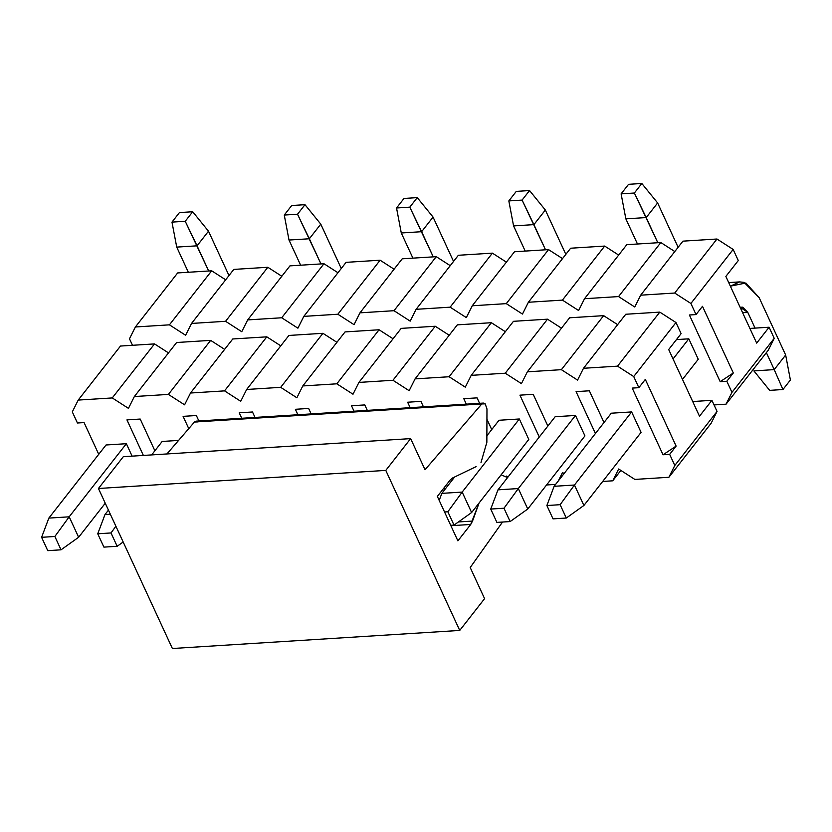 <?xml version="1.0" encoding="UTF-8"?>
<svg xmlns="http://www.w3.org/2000/svg" width="832" height="832" viewBox="0 0 832 832"><rect width="100%" height="100%" fill="white"/><g stroke="black" fill="none" stroke-linecap="round" stroke-linejoin="round"><path stroke-width="1.25" d="M77.438 422.999L72.301 411.892L77.438 422.999L84.074 422.583L77.438 422.999M638.851 387.681L633.724 376.563L617.531 366.153L583.492 368.285L577.574 380.099L561.392 369.678L527.353 371.821L521.435 383.625L505.253 373.214L471.214 375.357L465.296 387.161L449.114 376.74L415.074 378.882L409.157 390.697L392.964 380.276L358.925 382.418L353.007 394.222L336.825 383.812L302.786 385.954L296.868 397.758L280.686 387.338L246.646 389.48L240.729 401.294L224.546 390.874L190.507 393.016L184.59 404.82L168.397 394.41L134.358 396.542L128.45 408.356L112.258 397.935L78.218 400.078L72.301 411.892L78.218 400.078L112.258 397.935L128.45 408.356L134.358 396.542L168.397 394.41L184.59 404.82L190.507 393.016L224.546 390.874L240.729 401.294L246.646 389.48L280.686 387.338L296.868 397.758L302.786 385.954L336.825 383.812L353.007 394.222L358.925 382.418L392.964 380.276L409.157 390.697L415.074 378.882L449.114 376.74L465.296 387.161L471.214 375.357L505.253 373.214L521.435 383.625L527.353 371.821L561.392 369.678L577.574 380.099L583.492 368.285L617.531 366.153L633.724 376.563L638.851 387.681L632.216 388.097L638.851 387.681L645.32 379.413L638.851 387.681M84.074 422.583L98.738 454.314L84.074 422.583M505.96 476.892L506.376 476.07L507.957 477.079L506.376 476.07L505.96 476.892M546.562 484.973L555.61 484.401L546.562 484.973M558.282 480.99L562.515 472.534L564.096 473.554L562.515 472.534L558.282 480.99M602.701 481.447L612.737 480.813L618.654 468.998L634.847 479.419L668.886 477.277L674.804 465.473L669.666 454.355L663.031 454.771L632.216 388.097L663.031 454.771L676.125 446.098L645.32 379.413L676.125 446.098L669.666 454.355L674.804 465.473L717.059 411.434L711.922 400.327L699.494 416.218L668.689 349.534L681.117 333.642L675.979 322.535L633.724 376.563L675.979 322.535L659.797 312.114L617.531 366.153L659.797 312.114L625.758 314.257L583.492 368.285L625.758 314.257L659.797 312.114L675.979 322.535L681.117 333.642L668.689 349.534L699.494 416.218L711.922 400.327L692.713 401.534L711.922 400.327L717.059 411.434L711.142 423.249L668.886 477.277L634.847 479.419L618.654 468.998L612.737 480.813L620.87 470.423L612.737 480.813L602.701 481.447M589.347 390.79L604.011 422.521L589.347 390.79L576.077 391.633L589.347 390.79M595.421 433.493L576.077 391.633L595.421 433.493M611.302 413.202L631.634 411.923L641.077 432.37L631.634 411.923L611.302 413.202L554.122 486.304L546.874 505.534L553.03 518.866L566.301 518.034L560.134 504.691L546.874 505.534L560.134 504.691L566.301 518.034L553.03 518.866L546.874 505.534L554.122 486.304L574.454 485.025L560.134 504.691L574.454 485.025L554.122 486.304L611.302 413.202M533.208 394.326L547.872 426.046L533.208 394.326L519.938 395.158L533.208 394.326M539.282 437.029L519.938 395.158L539.282 437.029M555.152 416.728L575.494 415.449L584.938 435.906L575.494 415.449L555.152 416.728L497.983 489.84L490.734 509.059L496.891 522.392L510.151 521.56L503.994 508.227L490.734 509.059L503.994 508.227L518.315 488.561L497.983 489.84L518.315 488.561L527.769 509.007L510.151 521.56L496.891 522.392L490.734 509.059L497.983 489.84L555.152 416.728M477.069 397.862L479.586 403.312L477.069 397.862L463.798 398.694L477.069 397.862M486.928 419.214L491.722 429.582L486.928 419.214M466.315 404.144L463.798 398.694L466.315 404.144M499.013 420.264L519.345 418.985L528.798 439.431L519.345 418.985L499.013 420.264L486.876 435.781L499.013 420.264M420.93 401.388L423.446 406.848L420.93 401.388L407.649 402.22L420.93 401.388M410.176 407.68L407.649 402.22L410.176 407.68M364.78 404.924L367.307 410.374L364.78 404.924L351.51 405.756L364.78 404.924M354.026 411.206L351.51 405.756L354.026 411.206M308.641 408.45L311.158 413.91L308.641 408.45L295.37 409.292L308.641 408.45M297.887 414.742L295.37 409.292L297.887 414.742M252.502 411.986L255.018 417.435L252.502 411.986L239.231 412.818L252.502 411.986M241.748 418.278L239.231 412.818L241.748 418.278M196.362 415.522L198.879 420.971L196.362 415.522L183.092 416.354L196.362 415.522M188.76 428.636L183.092 416.354L188.76 428.636M140.213 419.047L154.877 450.778L140.213 419.047L126.942 419.89L140.213 419.047M143.374 455.437L126.942 419.89L143.374 455.437M162.167 441.459L178.589 440.419L162.167 441.459L151.642 454.917L162.167 441.459M106.028 444.985L126.36 443.706L132.101 456.144L126.36 443.706L106.028 444.985L48.849 518.097L41.6 537.316L47.757 550.659L61.027 549.817L54.86 536.484L41.6 537.316L54.86 536.484L69.181 516.818L48.849 518.097L69.181 516.818L78.634 537.264L61.027 549.817L47.757 550.659L41.6 537.316L48.849 518.097L106.028 444.985M120.484 346.05L154.523 343.907L168.501 352.903L154.523 343.907L112.258 397.935L154.523 343.907L120.484 346.05L78.218 400.078L120.484 346.05M176.623 342.514L210.662 340.371L224.64 349.367L210.662 340.371L168.397 394.41L210.662 340.371L176.623 342.514L134.358 396.542L176.623 342.514M232.762 338.978L266.802 336.835L280.779 345.842L266.802 336.835L224.546 390.874L266.802 336.835L232.762 338.978L190.507 393.016L232.762 338.978M288.902 335.452L322.941 333.31L336.918 342.306L322.941 333.31L280.686 387.338L322.941 333.31L288.902 335.452L246.646 389.48L288.902 335.452M345.051 331.916L379.08 329.774L393.068 338.77L379.08 329.774L336.825 383.812L379.08 329.774L345.051 331.916L302.786 385.954L345.051 331.916M401.19 328.38L435.23 326.248L449.207 335.244L435.23 326.248L392.964 380.276L435.23 326.248L401.19 328.38L358.925 382.418L401.19 328.38M457.33 324.854L491.369 322.712L505.346 331.708L491.369 322.712L449.114 376.74L491.369 322.712L457.33 324.854L415.074 378.882L457.33 324.854M513.469 321.318L547.508 319.176L561.486 328.172L547.508 319.176L505.253 373.214L547.508 319.176L513.469 321.318L471.214 375.357L513.469 321.318M569.608 317.793L603.647 315.65L617.625 324.646L603.647 315.65L561.392 369.678L603.647 315.65L569.608 317.793L527.353 371.821L569.608 317.793M717.059 411.434L674.804 465.473L668.886 477.277L711.142 423.249L717.059 411.434M663.031 454.771L669.666 454.355L676.125 446.098L663.031 454.771M172.39 648.513L98.446 488.488L123.302 456.695L98.446 488.488L172.39 648.513L459.732 630.438L172.39 648.513M483.402 403.073L485.191 403.832L486.97 408.938L485.191 403.832L481.801 403.957L483.402 403.073L196.061 421.148L194.459 422.032L481.801 403.957L425.027 469.737L410.644 438.62L123.302 456.695L410.644 438.62L385.788 470.402L98.446 488.488L385.788 470.402L459.732 630.438L484.588 598.645L470.215 567.528L502.528 522.038L470.215 567.528L484.588 598.645L459.732 630.438L385.788 470.402L410.644 438.62L425.027 469.737L481.801 403.957L194.459 422.032L166.91 453.96L194.459 422.032L197.85 421.907M486.97 408.938L486.855 442.343L486.97 408.938M476.133 466.606L452.608 477.963L450.174 480.012L437.351 496.413L457.891 540.862L470.714 524.462L450.882 525.71L470.714 524.462L472.534 521.071L458.411 521.955L472.534 521.071L479.076 503.006L470.714 524.462L457.891 540.862L437.351 496.413L450.174 480.012L452.608 477.963L476.133 466.606M445.505 488.675L443.29 488.821L445.505 488.675M501.114 474.833L507.562 477.578L501.114 474.833M481 462.509L486.855 442.343M583.908 505.471L566.301 518.034L583.908 505.471L574.454 485.025L631.634 411.923L574.454 485.025L583.908 505.471L641.077 432.37L583.908 505.471M673.046 358.966L688.802 338.822L673.046 358.966M753.886 370.906L769.683 390.364L782.943 389.532L769.683 390.364L753.886 370.906L774.218 369.616L785.658 355.004L759.158 297.658L745.867 283.005L730.35 286.166L739.638 281.902L744.11 282.391L759.158 297.658L785.658 355.004L790.4 379.995L782.943 389.532L774.218 369.616L753.886 370.906M698.256 359.268L682.49 379.423L698.256 359.268L688.802 338.822L698.256 359.268M740.095 307.247L747.729 312.281L755.04 328.11L747.729 312.281L742.57 312.603L747.729 312.281L742.706 307.185L740.095 307.247M766.366 352.633L774.218 369.616L766.366 352.633M774.218 369.616L782.943 389.532L790.4 379.995L785.658 355.004L774.218 369.616M454.012 525.096L447.855 511.763L444.538 511.971L447.855 511.763L454.012 525.096L450.694 525.304L454.012 525.096L471.619 512.533L454.012 525.096M471.619 512.533L462.176 492.086L447.855 511.763L462.176 492.086L441.844 493.366L439.192 500.396L441.844 493.366L462.176 492.086L519.345 418.985L462.176 492.086L471.619 512.533L528.798 439.431L471.619 512.533M454.667 476.965L441.844 493.366L454.667 476.965M117.166 546.291L110.999 532.948L97.739 533.79L103.906 547.123L117.166 546.291L103.906 547.123L97.739 533.79L110.999 532.948L117.166 546.291L123.178 541.996L117.166 546.291M115.898 526.24L110.999 532.948L115.898 526.24M104.988 514.561L97.739 533.79L104.988 514.561L110.344 514.228L104.988 514.561L108.451 510.13L104.988 514.561M584.938 435.906L527.769 509.007L584.938 435.906M678.122 247.302L657.623 202.946L646.194 217.568L657.821 242.736L634.369 193.024L641.826 183.487L657.623 202.946L678.122 247.302M575.494 415.449L518.315 488.561L503.994 508.227L510.151 521.56L527.769 509.007L518.315 488.561L575.494 415.449M637.478 244.015L625.851 218.847L646.194 217.568L625.851 218.847L637.478 244.015M628.566 184.319L641.826 183.487L628.566 184.319L621.109 193.856L634.369 193.024L621.109 193.856L625.851 218.847L621.109 193.856L628.566 184.319M657.623 202.946L641.826 183.487L634.369 193.024L646.194 217.568L657.623 202.946M565.833 254.363L545.345 210.018L533.905 224.63L545.532 249.798L522.09 200.086L529.547 190.549L545.345 210.018L565.833 254.363M525.2 251.077L513.573 225.909L533.905 224.63L513.573 225.909L525.2 251.077M516.287 191.391L529.547 190.549L516.287 191.391L508.83 200.918L522.09 200.086L508.83 200.918L513.573 225.909L508.83 200.918L516.287 191.391M545.345 210.018L529.547 190.549L522.09 200.086L533.905 224.63L545.345 210.018M453.554 261.435L433.056 217.079L421.626 231.702L433.254 256.859L409.802 207.147L417.258 197.621L433.056 217.079L453.554 261.435M412.911 258.138L401.284 232.981L421.626 231.702L401.284 232.981L412.911 258.138M403.998 198.453L417.258 197.621L403.998 198.453L396.542 207.99L409.802 207.147L396.542 207.99L401.284 232.981L396.542 207.99L403.998 198.453M433.056 217.079L417.258 197.621L409.802 207.147L421.626 231.702L433.056 217.079M341.266 268.497L320.778 224.141L309.338 238.763L320.965 263.921L297.523 214.219L304.98 204.682L320.778 224.141L341.266 268.497M300.633 265.2L289.006 240.042L309.338 238.763L289.006 240.042L300.633 265.2M291.72 205.514L304.98 204.682L291.72 205.514L284.263 215.051L297.523 214.219L284.263 215.051L289.006 240.042L284.263 215.051L291.72 205.514M320.778 224.141L304.98 204.682L297.523 214.219L309.338 238.763L320.778 224.141M105.258 503.214L78.634 537.264L105.258 503.214M228.987 275.558L208.489 231.202L197.059 245.825L208.686 270.993L185.234 221.281L192.702 211.744L208.489 231.202L228.987 275.558M126.36 443.706L69.181 516.818L54.86 536.484L61.027 549.817L78.634 537.264L69.181 516.818L126.36 443.706M188.354 272.272L176.727 247.104L197.059 245.825L176.727 247.104L188.354 272.272M179.431 212.576L192.702 211.744L179.431 212.576L171.974 222.113L185.234 221.281L171.974 222.113L176.727 247.104L171.974 222.113L179.431 212.576M208.489 231.202L192.702 211.744L185.234 221.281L197.059 245.825L208.489 231.202M132.486 345.29L129.48 338.78L132.486 345.29M696.03 314.579L690.893 303.462L674.71 293.041L640.671 295.183L634.754 306.998L618.561 296.577L584.532 298.719L578.614 310.523L562.422 300.113L528.382 302.255L522.465 314.059L506.282 303.638L472.243 305.781L466.326 317.595L450.143 307.174L416.104 309.317L410.186 321.121L394.004 310.7L359.965 312.842L354.047 324.657L337.854 314.236L303.815 316.378L297.908 328.182L281.715 317.772L247.676 319.914L241.758 331.718L225.576 321.298L191.537 323.44L185.619 335.254L169.437 324.834L135.398 326.976L129.48 338.78L135.398 326.976L169.437 324.834L185.619 335.254L191.537 323.44L225.576 321.298L241.758 331.718L247.676 319.914L281.715 317.772L297.908 328.182L303.815 316.378L337.854 314.236L354.047 324.657L359.965 312.842L394.004 310.7L410.186 321.121L416.104 309.317L450.143 307.174L466.326 317.595L472.243 305.781L506.282 303.638L522.465 314.059L528.382 302.255L562.422 300.113L578.614 310.523L584.532 298.719L618.561 296.577L634.754 306.998L640.671 295.183L674.71 293.041L690.893 303.462L696.03 314.579L689.395 314.995L696.03 314.579L702.489 306.311L696.03 314.579M714.054 404.934L726.055 404.175L731.973 392.371L726.835 381.254L720.2 381.67L689.395 314.995L720.2 381.67L733.304 372.986L702.489 306.311L733.304 372.986L726.835 381.254L731.973 392.371L774.228 338.333L769.101 327.226L756.673 343.117L725.858 276.432L738.286 260.541L733.148 249.434L690.893 303.462L733.148 249.434L716.966 239.013L674.71 293.041L716.966 239.013L682.926 241.155L640.671 295.183L682.926 241.155L716.966 239.013L733.148 249.434L738.286 260.541L725.858 276.432L756.673 343.117L769.101 327.226L749.882 328.432L769.101 327.226L774.228 338.333L768.321 350.147L726.055 404.175L714.054 404.934M676.458 339.591L688.802 338.822L676.458 339.591M177.653 272.938L211.692 270.806L225.67 279.802L211.692 270.806L169.437 324.834L211.692 270.806L177.653 272.938L135.398 326.976L177.653 272.938M233.792 269.412L267.831 267.27L281.809 276.266L267.831 267.27L225.576 321.298L267.831 267.27L233.792 269.412L191.537 323.44L233.792 269.412M289.942 265.876L323.981 263.734L337.958 272.73L323.981 263.734L281.715 317.772L323.981 263.734L289.942 265.876L247.676 319.914L289.942 265.876M346.081 262.35L380.12 260.208L394.098 269.204L380.12 260.208L337.854 314.236L380.12 260.208L346.081 262.35L303.815 316.378L346.081 262.35M402.22 258.814L436.259 256.672L450.237 265.668L436.259 256.672L394.004 310.7L436.259 256.672L402.22 258.814L359.965 312.842L402.22 258.814M458.359 255.278L492.398 253.136L506.376 262.132L492.398 253.136L450.143 307.174L492.398 253.136L458.359 255.278L416.104 309.317L458.359 255.278M514.509 251.753L548.538 249.61L562.526 258.606L548.538 249.61L506.282 303.638L548.538 249.61L514.509 251.753L472.243 305.781L514.509 251.753M570.648 248.217L604.687 246.074L618.665 255.07L604.687 246.074L562.422 300.113L604.687 246.074L570.648 248.217L528.382 302.255L570.648 248.217M626.787 244.681L660.826 242.538L674.804 251.545L660.826 242.538L618.561 296.577L660.826 242.538L626.787 244.681L584.532 298.719L626.787 244.681M774.228 338.333L731.973 392.371L726.055 404.175L768.321 350.147L774.228 338.333M720.2 381.67L726.835 381.254L733.304 372.986L720.2 381.67M728.707 282.599L739.638 281.902"/></g></svg>
